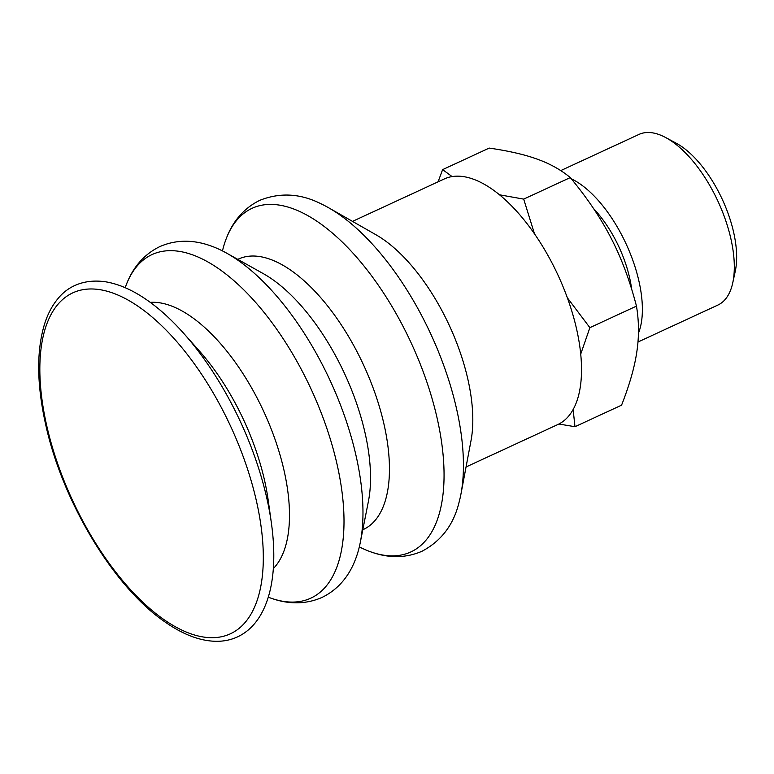 <?xml version="1.0" encoding="UTF-8"?>
<svg xmlns="http://www.w3.org/2000/svg" width="774" height="774" viewBox="0 0 774 774"><rect width="100%" height="100%" fill="white"/><g stroke="black" fill="none" stroke-linecap="round" stroke-linejoin="round"><path stroke-width="1.16" d="M637.97 342.011L717.827 305.091A94.002 43.692 -114.8 0 0 732.775 282.752L735.3 271.055A82.77 38.477 -114.8 0 0 676.176 143.18L665.63 137.52A94.002 43.692 -114.8 0 0 638.927 134.444L560.734 170.599M732.775 282.752A94.002 43.692 -114.8 0 0 665.63 137.52M638.434 333.207A94.002 43.692 -114.8 0 0 628.004 248.144A94.002 43.692 -114.8 0 0 571.289 178.804M438.074 181.832L442.612 169.632L452.122 176.588M499.462 194.787L523.688 199.121L534.524 233.903M573.137 409.543L574.976 426.706L558.876 424.026M567.352 297.787L589.875 327.663L580.732 354.066M631.652 289.186A77.303 35.933 -114.8 0 0 593.619 208.67M574.976 426.706L621.57 405.17C629.465 385.026 634.545 367.321 636.789 352.054C639.14 336.729 639.034 321.423 636.47 306.117C629.862 280.71 621.416 258.09 611.141 238.266C600.972 218.384 587.36 198.154 570.283 177.585C561.015 169.883 550.091 163.778 537.514 159.25C525.043 154.665 508.944 150.949 489.207 148.086L442.612 169.632M570.283 177.585L523.688 199.121M636.47 306.117L589.875 327.663M147.486 300.38A191.536 89.039 65.2 0 1 183.738 333.401A191.536 89.039 65.2 0 1 271.384 522.982A191.536 89.039 65.2 0 1 273.058 571.986C271.403 589.682 267.04 604.378 259.987 616.075C254.143 625.653 246.674 632.581 237.55 636.867C230.952 639.914 223.802 641.394 216.091 641.317C199.818 640.998 182.596 634.399 164.417 621.532C113.497 586.586 62.278 501.223 45.608 424.249C36.833 384.678 36.407 351.502 44.341 324.732C47.504 314.467 51.984 305.846 57.76 298.87C66.216 288.122 81.802 278.417 105.428 281.775C118.915 283.981 132.935 290.182 147.486 300.38M183.738 333.401L199.247 350.845A150.562 69.989 65.2 0 1 268.143 499.869L271.384 522.982M150.262 302.373A148.908 69.225 65.2 0 1 263.721 411.478A148.908 69.225 65.2 0 1 273.338 568.58M125.204 287.705A189.243 87.975 65.2 0 1 126.51 284.174A189.243 87.975 65.2 0 1 311.274 389.486A189.243 87.975 65.2 0 1 271.819 598.457A189.243 87.975 65.2 0 1 270.049 597.838A189.243 87.975 65.2 0 1 268.278 597.17M126.51 284.174C131.445 271.306 141.081 255.73 159.754 246.635C178.765 238.276 196.906 240.995 209.957 245.6A189.243 87.975 65.2 0 1 226.53 253.079A189.243 87.975 65.2 0 1 360.297 542.419A189.243 87.975 65.2 0 1 355.256 559.883C350.303 572.808 340.637 588.395 321.955 597.46C302.924 605.79 284.813 603.043 271.819 598.457M226.53 253.079L263.141 273.541A148.947 69.244 65.2 0 1 368.424 501.271L360.297 542.419M237.792 259.367A148.947 69.244 65.2 0 1 363.683 365.26A148.947 69.244 65.2 0 1 362.793 529.755M222.467 250.911A189.282 87.994 65.2 0 1 226.54 237.899A189.282 87.994 65.2 0 1 411.323 343.23A189.282 87.994 65.2 0 1 371.868 552.239A189.282 87.994 65.2 0 1 370.098 551.62A189.282 87.994 65.2 0 1 359.32 546.908M226.54 237.899C231.513 224.915 241.227 209.319 259.919 200.282C280.101 192.31 300.418 193.452 320.871 203.726A188.159 87.472 65.2 0 1 328.689 207.8A188.159 87.472 65.2 0 1 460.975 493.918A188.159 87.472 65.2 0 1 459.011 502.51C453.583 524.753 441.296 540.968 422.149 551.175C403.148 559.563 384.978 556.864 371.868 552.239M328.689 207.8L375.941 234.754A135.276 62.888 65.2 0 1 471.047 440.464L460.975 493.918M352.509 221.383L444.257 178.968A135.276 62.888 65.2 0 1 558.112 275.37A135.276 62.888 65.2 0 1 557.802 424.549L466.054 466.964M46.604 425.129A187.811 87.307 65.2 0 1 170.87 335.074A187.811 87.307 65.2 0 1 237.279 629.746A187.811 87.307 65.2 0 1 46.604 425.129"/></g></svg>
